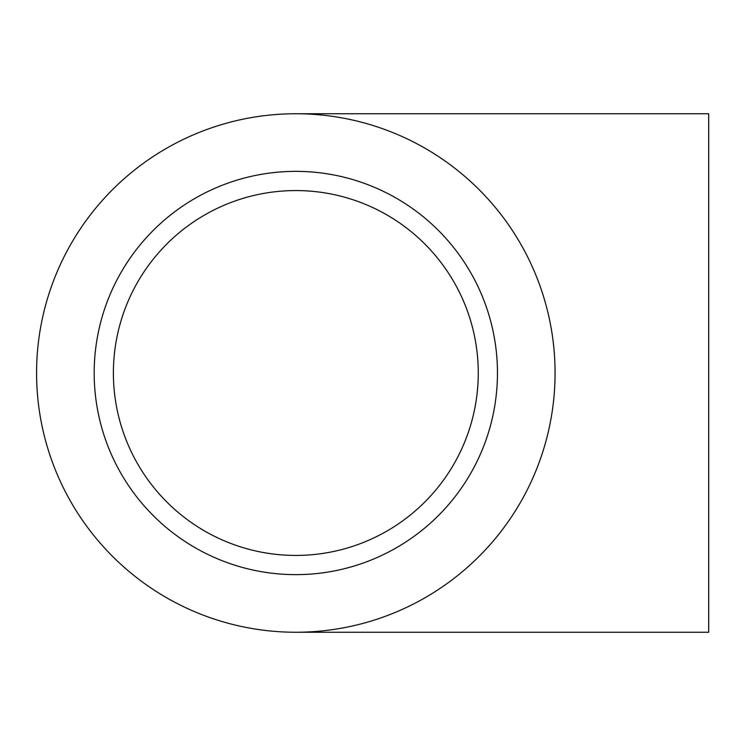 <?xml version="1.0" encoding="UTF-8"?>
<svg xmlns="http://www.w3.org/2000/svg" width="746" height="746" viewBox="0 0 746 746"><rect width="100%" height="100%" fill="white"/><g stroke="black" fill="none" stroke-linecap="round" stroke-linejoin="round"><path stroke-width="1.12" d="M113.392 373A182.434 182.434 0 0 0 387.043 530.993A182.434 182.434 0 0 0 387.043 215.007A182.434 182.434 0 0 0 113.392 373M295.826 632.244A259.244 259.244 0 0 0 520.335 243.373A259.244 259.244 0 0 0 71.308 243.373A259.244 259.244 0 0 0 295.826 632.244L708.7 632.244L708.7 113.756L295.826 113.756M94.183 373A201.634 201.634 0 0 0 396.639 547.62A201.634 201.634 0 0 0 396.639 198.38A201.634 201.634 0 0 0 94.183 373"/></g></svg>

